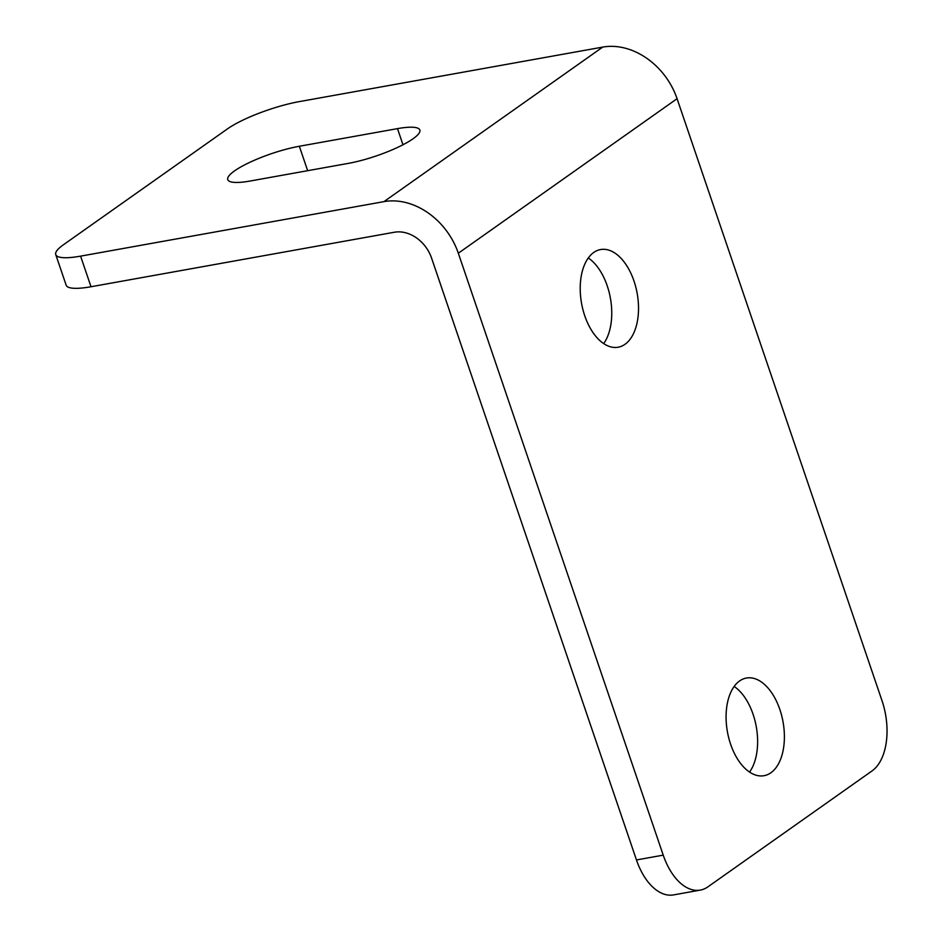 <?xml version="1.0" encoding="UTF-8"?>
<svg xmlns="http://www.w3.org/2000/svg" width="942" height="942" viewBox="0 0 942 942"><rect width="100%" height="100%" fill="white"/><g stroke="black" fill="none" stroke-linecap="round" stroke-linejoin="round"><path stroke-width="1.41" d="M603.681 343.595A49.62 28.248 79.8 0 0 607.213 285.803A49.62 28.248 79.8 0 0 588.303 257.978M633.978 280.999A49.62 28.248 79.8 0 0 600.596 249.548A49.62 28.248 79.8 0 0 584.758 315.77A49.62 28.248 79.8 0 0 618.152 347.221A49.62 28.248 79.8 0 0 633.978 280.999M749.549 772.075A49.62 28.248 79.8 0 0 753.082 714.295A49.62 28.248 79.8 0 0 734.171 686.471M779.846 709.479A49.62 28.248 79.8 0 0 746.464 678.028A49.62 28.248 79.8 0 0 730.627 744.251A49.62 28.248 79.8 0 0 764.021 775.702A49.62 28.248 79.8 0 0 779.846 709.479M413.02 138.792A49.62 10.492 161.2 0 1 348.269 163.39L250.125 181.029A49.62 10.492 161.2 0 1 227.764 179.639A49.62 10.492 161.2 0 1 250.266 162.118A49.62 10.492 161.2 0 1 299.344 146.257L397.489 128.63A49.62 10.492 161.2 0 1 419.849 130.02A49.62 10.492 161.2 0 1 413.02 138.792M602.703 47.1L299.344 101.606A55.131 11.657 -18.8 0 0 227.387 128.936L63.326 244.838A55.131 11.657 -18.8 0 0 55.743 254.587A55.131 11.657 -18.8 0 0 80.588 256.142L383.947 201.635A66.152 52.564 54.8 0 1 458.318 253.221L663.227 855.148A55.131 31.38 79.8 0 0 700.318 890.096A55.131 31.38 79.8 0 0 707.937 886.834L872.009 770.945A55.131 31.38 79.8 0 0 881.983 700.612L677.074 98.698A66.152 52.564 -125.2 0 0 602.703 47.1L383.947 201.635M55.743 254.587L66.164 285.202A55.131 11.657 -18.8 0 0 91.009 286.745L80.588 256.142M700.318 890.096L673.554 894.9A55.131 31.38 79.8 0 1 636.462 859.952L431.554 258.037A33.076 26.282 54.8 0 0 394.368 232.238L91.009 286.745M307.657 170.69L299.344 146.257M402.976 144.762L397.489 128.63M636.462 859.952L663.227 855.148M677.074 98.698L458.318 253.221"/></g></svg>
